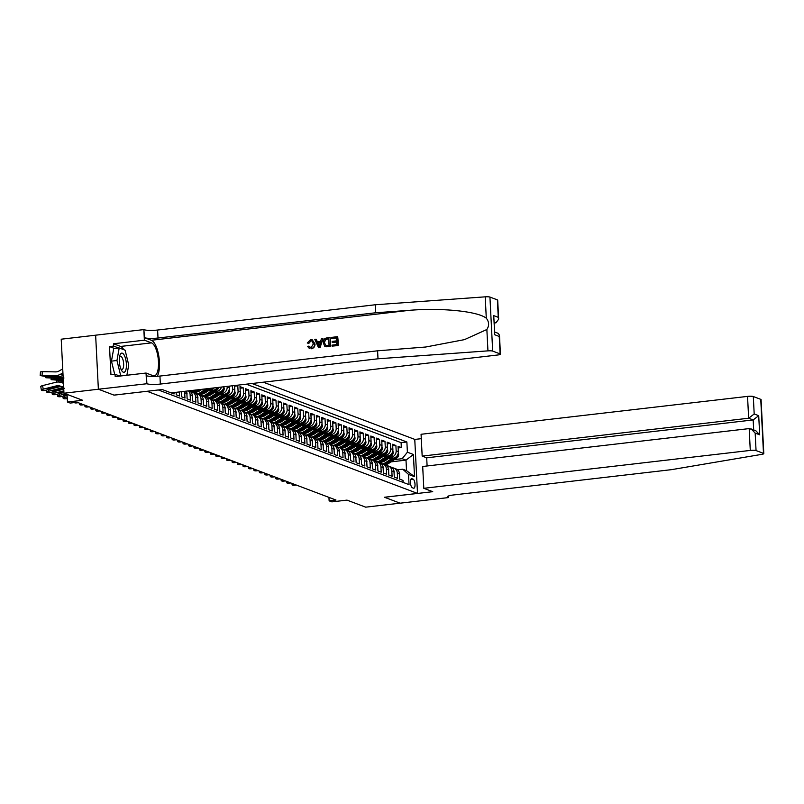 <?xml version="1.0" encoding="UTF-8"?>
<svg xmlns="http://www.w3.org/2000/svg" width="804" height="804" viewBox="0 0 804 804"><rect width="100%" height="100%" fill="white"/><g stroke="black" fill="none" stroke-linecap="round" stroke-linejoin="round"><path stroke-width="1.21" d="M95.636 335.198L61.215 339.198L63.958 393.226L98.4 389.226L114.067 395.146L147.122 391.267M147.132 391.307L417.507 493.415L414.763 439.386L263.33 382.201M417.507 493.415L384.443 497.254L400.111 503.173L365.679 507.163L347.006 500.118L331.851 501.877L329.127 500.842L336.012 500.048L77.084 402.261L70.199 403.065L67.476 402.03L82.631 400.271L63.958 393.226M171.232 392.885L174.056 393.95L173.986 392.563M176.116 392.322L176.237 394.774L179.513 396.01L179.302 391.95M181.433 391.699L181.694 396.834L184.96 398.07L184.689 392.734L186.87 393.558A5.929 5.457 -69.3 0 0 186.226 391.146M186.87 393.558L187.141 398.895L190.407 400.131L190.146 394.794L192.327 395.618A5.929 5.457 -69.3 0 0 189.151 390.804M192.327 395.618L192.588 400.955L195.864 402.181L195.593 396.854L197.774 397.678A5.929 5.457 -69.3 0 0 194.357 392.764L192.176 391.94A5.929 5.457 110.7 0 1 195.593 396.854M197.774 397.678L198.045 403.005L201.312 404.241L201.04 398.915L203.221 399.739A5.929 5.457 -69.3 0 0 199.814 394.824L197.633 394A5.929 5.457 110.7 0 1 201.04 398.915M203.221 399.739L203.492 405.065L206.769 406.301L206.497 400.975L208.678 401.799A5.929 5.457 -69.3 0 0 205.261 396.885L203.08 396.06A5.929 5.457 110.7 0 1 206.497 400.975M208.678 401.799L208.95 407.125L212.216 408.362L211.944 403.035L214.125 403.859A5.929 5.457 -69.3 0 0 210.708 398.945L208.527 398.121A5.929 5.457 110.7 0 1 211.944 403.035M214.125 403.859L214.397 409.186L217.663 410.422L217.402 405.085L219.582 405.909A5.929 5.457 -69.3 0 0 216.165 401.005L213.985 400.181A5.929 5.457 110.7 0 1 217.402 405.085M219.582 405.909L219.844 411.246L223.12 412.482L222.849 407.146L225.03 407.97A5.929 5.457 -69.3 0 0 221.613 403.055L219.432 402.241A5.929 5.457 110.7 0 1 222.849 407.146M225.03 407.97L225.301 413.306L228.567 414.532L228.296 409.206L230.477 410.03A5.929 5.457 -69.3 0 0 227.07 405.115L224.889 404.291A5.929 5.457 110.7 0 1 228.296 409.206M230.477 410.03L230.748 415.356L234.024 416.593L233.753 411.266L235.934 412.09A5.929 5.457 -69.3 0 0 232.517 407.176L230.336 406.352A5.929 5.457 110.7 0 1 233.753 411.266M235.934 412.09L236.205 417.417L239.471 418.653L239.2 413.326L241.381 414.15A5.929 5.457 -69.3 0 0 237.964 409.236L235.783 408.412A5.929 5.457 110.7 0 1 239.2 413.326M241.381 414.15L241.652 419.477L244.918 420.713L244.657 415.387L246.838 416.201A5.929 5.457 -69.3 0 0 243.421 411.296L241.24 410.472A5.929 5.457 110.7 0 1 244.657 415.387M246.838 416.201L247.099 421.537L250.376 422.773L250.104 417.437L252.285 418.261A5.929 5.457 -69.3 0 0 248.868 413.356L246.687 412.532A5.929 5.457 110.7 0 1 250.104 417.437M252.285 418.261L252.556 423.597L255.823 424.834L255.551 419.497L257.732 420.321A5.929 5.457 -69.3 0 0 254.325 415.407L252.144 414.593A5.929 5.457 110.7 0 1 255.551 419.497M257.732 420.321L258.004 425.658L261.28 426.884L261.009 421.557L263.189 422.381A5.929 5.457 -69.3 0 0 259.772 417.467L257.592 416.643A5.929 5.457 110.7 0 1 261.009 421.557M263.189 422.381L263.461 427.708L266.727 428.944L266.456 423.618L268.636 424.442A5.929 5.457 -69.3 0 0 265.219 419.527L263.039 418.703A5.929 5.457 110.7 0 1 266.456 423.618M268.636 424.442L268.908 429.768L272.174 431.004L271.913 425.678L274.084 426.502A5.929 5.457 -69.3 0 0 270.677 421.587L268.496 420.763A5.929 5.457 110.7 0 1 271.913 425.678M274.084 426.502L274.355 431.828L277.631 433.065L277.36 427.738L279.541 428.552A5.929 5.457 -69.3 0 0 276.124 423.648L273.943 422.824A5.929 5.457 110.7 0 1 277.36 427.738M279.541 428.552L279.812 433.889L283.078 435.125L282.807 429.788L284.988 430.612A5.929 5.457 -69.3 0 0 281.581 425.708L279.4 424.884A5.929 5.457 110.7 0 1 282.807 429.788M284.988 430.612L285.259 435.949L288.536 437.185L288.264 431.848L290.445 432.673A5.929 5.457 -69.3 0 0 287.028 427.758L284.847 426.944A5.929 5.457 110.7 0 1 288.264 431.848M290.445 432.673L290.716 437.999L293.983 439.235L293.711 433.909L295.892 434.733A5.929 5.457 -69.3 0 0 292.475 429.818L290.294 428.994A5.929 5.457 110.7 0 1 293.711 433.909M295.892 434.733L296.163 440.059L299.43 441.296L299.168 435.969L301.339 436.793A5.929 5.457 -69.3 0 0 297.932 431.879L295.751 431.055A5.929 5.457 110.7 0 1 299.168 435.969M301.339 436.793L301.611 442.12L304.887 443.356L304.615 438.029L306.796 438.853A5.929 5.457 -69.3 0 0 303.379 433.939L301.198 433.115A5.929 5.457 110.7 0 1 304.615 438.029M306.796 438.853L307.068 444.18L310.334 445.416L310.063 440.089L312.243 440.904A5.929 5.457 -69.3 0 0 308.837 435.999L306.656 435.175A5.929 5.457 110.7 0 1 310.063 440.089M312.243 440.904L312.515 446.24L315.791 447.476L315.52 442.14L317.701 442.964A5.929 5.457 -69.3 0 0 314.284 438.059L312.103 437.235A5.929 5.457 110.7 0 1 315.52 442.14M317.701 442.964L317.972 448.3L321.238 449.536L320.967 444.2L323.148 445.024A5.929 5.457 -69.3 0 0 319.731 440.11L317.55 439.296A5.929 5.457 110.7 0 1 320.967 444.2M323.148 445.024L323.419 450.351L326.685 451.587L326.424 446.26L328.595 447.084A5.929 5.457 -69.3 0 0 325.188 442.17L323.007 441.346A5.929 5.457 110.7 0 1 326.424 446.26M328.595 447.084L328.866 452.411L332.142 453.647L331.871 448.32L334.052 449.145A5.929 5.457 -69.3 0 0 330.635 444.23L328.454 443.406A5.929 5.457 110.7 0 1 331.871 448.32M334.052 449.145L334.323 454.471L337.59 455.707L337.318 450.381L339.499 451.205A5.929 5.457 -69.3 0 0 336.092 446.29L333.911 445.466A5.929 5.457 110.7 0 1 337.318 450.381M339.499 451.205L339.77 456.531L343.047 457.767L342.775 452.441L344.956 453.255A5.929 5.457 -69.3 0 0 341.539 448.351L339.358 447.526A5.929 5.457 110.7 0 1 342.775 452.441M344.956 453.255L345.228 458.592L348.494 459.828L348.222 454.491L350.403 455.315A5.929 5.457 -69.3 0 0 346.986 450.411L344.805 449.587A5.929 5.457 110.7 0 1 348.222 454.491M350.403 455.315L350.675 460.652L353.941 461.888L353.67 456.551L355.85 457.375A5.929 5.457 -69.3 0 0 352.443 452.461L350.263 451.637A5.929 5.457 110.7 0 1 353.67 456.551M355.85 457.375L356.122 462.702L359.398 463.938L359.127 458.612L361.308 459.436A5.929 5.457 -69.3 0 0 357.891 454.521L355.71 453.697A5.929 5.457 110.7 0 1 359.127 458.612M361.308 459.436L361.579 464.762L364.845 465.998L364.574 460.672L366.755 461.496A5.929 5.457 -69.3 0 0 363.348 456.582L361.167 455.757A5.929 5.457 110.7 0 1 364.574 460.672M366.755 461.496L367.026 466.822L370.302 468.059L370.031 462.732L372.212 463.556A5.929 5.457 -69.3 0 0 368.795 458.642L366.614 457.818A5.929 5.457 110.7 0 1 370.031 462.732M372.212 463.556L372.483 468.883L375.749 470.119L375.478 464.782L377.659 465.606A5.929 5.457 -69.3 0 0 374.242 460.702L372.061 459.878A5.929 5.457 110.7 0 1 375.478 464.782M377.659 465.606L377.93 470.943L381.196 472.179L380.925 466.843L383.106 467.667A5.929 5.457 -69.3 0 0 379.699 462.762L377.518 461.938A5.929 5.457 110.7 0 1 380.925 466.843M383.106 467.667L383.377 473.003L386.654 474.229L386.382 468.903L388.563 469.727A5.929 5.457 -69.3 0 0 385.146 464.812L382.965 463.988A5.929 5.457 110.7 0 1 386.382 468.903M388.563 469.727L388.834 475.053L392.101 476.29L391.829 470.963L394.01 471.787A5.929 5.457 -69.3 0 0 390.603 466.873L388.422 466.049A5.929 5.457 110.7 0 1 391.829 470.963M394.01 471.787L394.282 477.114L397.558 478.35L397.287 473.023A5.929 5.457 -69.3 0 0 392.121 467.787M387.076 458.833L393.126 458.129A5.929 5.457 -69.3 0 0 398.342 451.647L398.07 446.32L401.337 447.557L398.151 447.928M389.025 457.526L390.945 457.305A5.929 5.457 -69.3 0 0 396.161 450.823L395.89 445.496L392.704 445.868M395.89 445.496L392.613 444.26L392.885 449.587A5.929 5.457 -69.3 0 1 387.679 456.069L381.619 456.772M376.171 454.712L382.222 454.009A5.929 5.457 -69.3 0 0 387.438 447.537L387.166 442.2L390.442 443.436L387.247 443.808M370.724 452.652L376.774 451.959A5.929 5.457 -69.3 0 0 381.99 445.476L381.719 440.14L384.985 441.376L381.799 441.748M365.267 450.602L371.317 449.898A5.929 5.457 -69.3 0 0 376.533 443.416L376.262 438.09L379.538 439.316L376.342 439.687M359.82 448.542L365.87 447.838A5.929 5.457 -69.3 0 0 371.086 441.356L370.815 436.029L374.081 437.265L370.895 437.627M354.363 446.481L360.423 445.778A5.929 5.457 -69.3 0 0 365.629 439.296L365.358 433.969L368.634 435.205L365.448 435.577M348.916 444.421L354.966 443.718A5.929 5.457 -69.3 0 0 360.182 437.235L359.911 431.909L363.187 433.145L359.991 433.517M343.469 442.361L349.519 441.657A5.929 5.457 -69.3 0 0 354.735 435.185L354.463 429.849L357.73 431.085L354.544 431.457M338.012 440.301L344.062 439.607A5.929 5.457 -69.3 0 0 349.278 433.125L349.006 427.788L352.283 429.024L349.087 429.396M332.565 438.25L338.615 437.547A5.929 5.457 -69.3 0 0 343.831 431.065L343.559 425.738L346.825 426.964L343.64 427.336M327.107 436.19L333.168 435.487A5.929 5.457 -69.3 0 0 338.373 429.004L338.112 423.678L341.378 424.914L338.193 425.276M321.66 434.13L327.71 433.426A5.929 5.457 -69.3 0 0 332.926 426.944L332.655 421.618L335.931 422.854L332.735 423.226M316.213 432.07L322.263 431.366A5.929 5.457 -69.3 0 0 327.479 424.884L327.208 419.557L330.474 420.793L327.288 421.165M310.756 430.009L316.806 429.306A5.929 5.457 -69.3 0 0 322.022 422.834L321.751 417.497L325.027 418.733L321.831 419.105M305.309 427.949L311.359 427.256A5.929 5.457 -69.3 0 0 316.575 420.773L316.304 415.437L319.57 416.673L316.384 417.045M299.852 425.899L305.912 425.195A5.929 5.457 -69.3 0 0 311.118 418.713L310.857 413.387L314.123 414.613L310.937 414.985M294.405 423.839L300.455 423.135A5.929 5.457 -69.3 0 0 305.671 416.653L305.399 411.326L308.676 412.563L305.48 412.924M288.958 421.778L295.008 421.075A5.929 5.457 -69.3 0 0 300.224 414.593L299.952 409.266L303.219 410.502L300.033 410.874M283.5 419.718L289.551 419.015A5.929 5.457 -69.3 0 0 294.767 412.532L294.495 407.206L297.771 408.442L294.576 408.814M278.053 417.658L284.103 416.954A5.929 5.457 -69.3 0 0 289.319 410.482L289.048 405.146L292.314 406.382L289.128 406.754M272.596 415.598L278.656 414.904A5.929 5.457 -69.3 0 0 283.862 408.422L283.601 403.085L286.867 404.322L283.681 404.693M267.149 413.547L273.199 412.844A5.929 5.457 -69.3 0 0 278.415 406.362L278.144 401.035L281.42 402.261L278.224 402.633M261.702 411.487L267.752 410.784A5.929 5.457 -69.3 0 0 272.968 404.301L272.697 398.975L275.963 400.211L272.777 400.573M256.245 409.427L262.295 408.723A5.929 5.457 -69.3 0 0 267.511 402.241L267.24 396.915L270.516 398.151L267.32 398.523M250.798 407.367L256.848 406.663A5.929 5.457 -69.3 0 0 262.064 400.181L261.792 394.854L265.059 396.091L261.873 396.462M245.341 405.306L251.401 404.603A5.929 5.457 -69.3 0 0 256.607 398.131L256.345 392.794L259.612 394.03L256.426 394.402M239.893 403.246L245.944 402.553A5.929 5.457 -69.3 0 0 251.16 396.07L250.888 390.734L254.164 391.97L250.969 392.342M234.446 401.196L240.496 400.492A5.929 5.457 -69.3 0 0 245.712 394.01L245.441 388.684L248.707 389.92L245.521 390.282M228.989 399.136L235.039 398.432A5.929 5.457 -69.3 0 0 240.255 391.95L239.984 386.623L243.26 387.86L240.064 388.231M236.517 385.307L237.803 385.799L234.617 386.171M413.095 479.144L411.889 478.692A4.603 1.628 83.4 0 0 411.588 478.651A4.603 1.628 83.4 0 0 410.462 482.993A4.603 1.628 83.4 0 0 412.351 487.747L413.547 488.199A4.603 1.628 83.4 0 0 413.849 488.239A4.603 1.628 83.4 0 0 414.985 483.897A4.603 1.628 83.4 0 0 413.095 479.144L410.824 479.405M158.358 389.97L409.035 484.631L408.522 474.41L402.714 469.204L397.538 469.807M391.056 461.868L406 460.129L402.181 458.692L407.397 452.21L406.874 441.989L252.014 383.508M407.397 452.21L413.397 454.481L414.512 476.671L408.522 474.41M207.191 390.905L213.241 390.201A5.929 5.457 -69.3 0 0 217.422 387.528M198.809 390.794L199.985 390.664M209.14 389.598L213.241 390.201M212.638 392.955L218.688 392.251A5.929 5.457 -69.3 0 0 223.874 386.774M204.256 392.854L205.442 392.714M214.598 391.659L218.688 392.251M218.085 395.015L224.145 394.312A5.929 5.457 -69.3 0 0 229.351 387.829L229.271 386.151M209.703 394.915L210.889 394.774M220.045 393.709L224.145 394.312M223.542 397.075L229.592 396.372A5.929 5.457 -69.3 0 0 234.808 389.89L234.587 385.528M215.16 396.975L216.336 396.834M225.492 395.769L229.592 396.372M220.608 399.035L221.793 398.895M230.949 397.829L235.039 398.432M226.065 401.085L227.241 400.955M236.396 399.889L240.496 400.492M231.512 403.146L232.698 403.015M241.853 401.95L245.944 402.553M236.959 405.206L238.145 405.065M247.3 404.01L251.401 404.603M242.416 407.266L243.592 407.125M252.747 406.06L256.848 406.663M247.863 409.326L249.049 409.186M258.205 408.12L262.295 408.723M253.32 411.377L254.496 411.246M263.652 410.181L267.752 410.784M258.767 413.437L259.953 413.306M269.109 412.241L273.199 412.844M264.214 415.497L265.4 415.366M274.556 414.301L278.656 414.904M269.672 417.557L270.847 417.417M280.003 416.361L281.923 416.13L284.103 416.954M275.119 419.618L276.305 419.477M285.46 418.412L289.551 419.015M280.576 421.678L281.752 421.537M290.907 420.472L295.008 421.075M286.023 423.728L287.199 423.597A9.417 8.663 110.7 0 1 284.013 424.954M296.354 422.532L300.455 423.135M291.47 425.788L292.656 425.658M301.812 424.592L305.912 425.195M296.927 427.849L298.103 427.708A9.417 8.663 110.7 0 1 294.917 429.065M307.259 426.653L311.359 427.256M302.374 429.909L303.56 429.768M312.716 428.713L314.625 428.482L316.806 429.306M307.832 431.969L309.007 431.828A9.417 8.663 110.7 0 1 305.811 433.185M318.163 430.763L322.263 431.366M313.279 434.029L314.454 433.889M323.61 432.823L327.71 433.426M318.726 436.08L319.912 435.949A9.417 8.663 110.7 0 1 316.716 437.306M329.067 434.884L333.168 435.487M324.183 438.14L325.359 438.009M334.514 436.944L338.615 437.547M329.63 440.2L330.816 440.059M339.971 439.004L344.062 439.607M335.087 442.26L336.263 442.12M345.418 441.064L347.338 440.833L349.519 441.657M340.534 444.321L341.71 444.18M350.866 443.115L354.966 443.718M345.981 446.381L347.167 446.24M356.323 445.175L360.423 445.778M351.438 448.431L352.614 448.3M361.77 447.235L365.87 447.838M356.886 450.491L358.071 450.361M367.227 449.295L371.317 449.898M362.343 452.551L363.519 452.411M372.674 451.356L376.774 451.959M367.79 454.612L368.966 454.471M378.121 453.416L380.041 453.185L382.222 454.009M373.237 456.672L374.423 456.531M383.578 455.466L387.679 456.069M378.694 458.732L379.87 458.592M401.337 447.557L401.095 442.662L246.235 384.181M227.14 386.392L227.17 387.015A5.929 5.457 110.7 0 1 221.964 393.488M232.456 385.779L232.627 389.066A5.929 5.457 110.7 0 1 227.411 395.548M237.803 385.799L238.074 391.126A5.929 5.457 110.7 0 1 232.858 397.608M243.26 387.86L243.532 393.186A5.929 5.457 110.7 0 1 238.316 399.668M248.707 389.92L248.979 395.246A5.929 5.457 110.7 0 1 243.763 401.729M254.164 391.97L254.426 397.307A5.929 5.457 110.7 0 1 249.22 403.789M259.612 394.03L259.883 399.367A5.929 5.457 110.7 0 1 254.667 405.839M265.059 396.091L265.33 401.417A5.929 5.457 110.7 0 1 260.114 407.899M270.516 398.151L270.787 403.477A5.929 5.457 110.7 0 1 265.571 409.96M275.963 400.211L276.234 405.538A5.929 5.457 110.7 0 1 271.018 412.02M281.42 402.261L281.681 407.598A5.929 5.457 110.7 0 1 276.476 414.08M286.867 404.322L287.139 409.658A5.929 5.457 110.7 0 1 281.923 416.13M292.314 406.382L292.586 411.708A5.929 5.457 110.7 0 1 287.37 418.191M297.771 408.442L298.043 413.769A5.929 5.457 110.7 0 1 292.827 420.251M303.219 410.502L303.49 415.829A5.929 5.457 110.7 0 1 298.274 422.311M308.676 412.563L308.937 417.889A5.929 5.457 110.7 0 1 303.731 424.371M314.123 414.613L314.394 419.949A5.929 5.457 110.7 0 1 309.178 426.432M319.57 416.673L319.841 422.01A5.929 5.457 110.7 0 1 314.625 428.482M325.027 418.733L325.298 424.06A5.929 5.457 110.7 0 1 320.082 430.542M330.474 420.793L330.745 426.12A5.929 5.457 110.7 0 1 325.53 432.602M335.931 422.854L336.193 428.18A5.929 5.457 110.7 0 1 330.987 434.662M341.378 424.914L341.65 430.24A5.929 5.457 110.7 0 1 336.434 436.723M346.825 426.964L347.097 432.301A5.929 5.457 110.7 0 1 341.881 438.783M352.283 429.024L352.554 434.361A5.929 5.457 110.7 0 1 347.338 440.833M357.73 431.085L358.001 436.411A5.929 5.457 110.7 0 1 352.785 442.893M363.187 433.145L363.448 438.471A5.929 5.457 110.7 0 1 358.242 444.954M368.634 435.205L368.905 440.532A5.929 5.457 110.7 0 1 363.689 447.014M374.081 437.265L374.352 442.592A5.929 5.457 110.7 0 1 369.136 449.074M379.538 439.316L379.81 444.652A5.929 5.457 110.7 0 1 374.594 451.134M384.985 441.376L385.257 446.712A5.929 5.457 110.7 0 1 380.041 453.185M390.442 443.436L390.704 448.763A5.929 5.457 110.7 0 1 385.498 455.245M403.106 482.39L403.005 480.41L399.729 479.174L399.467 473.847A5.929 5.457 -69.3 0 0 396.05 468.933L393.87 468.109M402.714 469.204L406.533 470.652L406 460.129L413.397 454.481M384.141 460.782L385.327 460.652M394.483 459.586L402.181 458.692M67.084 394.402L67.476 402.03M328.947 497.374L329.127 500.842M401.095 442.662L406.874 441.989M386.674 465.727A5.929 5.457 110.7 0 1 388.422 466.049M381.217 463.667A5.929 5.457 110.7 0 1 382.965 463.988M375.769 461.607A5.929 5.457 110.7 0 1 377.518 461.938M370.322 459.546A5.929 5.457 110.7 0 1 372.061 459.878M364.865 457.496A5.929 5.457 110.7 0 1 366.614 457.818M359.418 455.436A5.929 5.457 110.7 0 1 361.167 455.757M353.961 453.376A5.929 5.457 110.7 0 1 355.71 453.697M348.514 451.315A5.929 5.457 110.7 0 1 350.263 451.637M343.067 449.255A5.929 5.457 110.7 0 1 344.805 449.587M337.61 447.195A5.929 5.457 110.7 0 1 339.358 447.526M332.163 445.145A5.929 5.457 110.7 0 1 333.911 445.466M326.705 443.084A5.929 5.457 110.7 0 1 328.454 443.406M321.258 441.024A5.929 5.457 110.7 0 1 323.007 441.346M315.811 438.964A5.929 5.457 110.7 0 1 317.55 439.296M310.354 436.904A5.929 5.457 110.7 0 1 312.103 437.235M304.907 434.853A5.929 5.457 110.7 0 1 306.656 435.175M299.45 432.793A5.929 5.457 110.7 0 1 301.198 433.115M294.003 430.733A5.929 5.457 110.7 0 1 295.751 431.055M288.556 428.673A5.929 5.457 110.7 0 1 290.294 428.994M283.098 426.612A5.929 5.457 110.7 0 1 284.847 426.944M277.651 424.552A5.929 5.457 110.7 0 1 279.4 424.884M272.204 422.502A5.929 5.457 110.7 0 1 273.943 422.824M266.747 420.442A5.929 5.457 110.7 0 1 268.496 420.763M261.3 418.381A5.929 5.457 110.7 0 1 263.039 418.703M255.843 416.321A5.929 5.457 110.7 0 1 257.592 416.643M250.396 414.261A5.929 5.457 110.7 0 1 252.144 414.593M244.949 412.201A5.929 5.457 110.7 0 1 246.687 412.532M239.491 410.151A5.929 5.457 110.7 0 1 241.24 410.472M234.044 408.09A5.929 5.457 110.7 0 1 235.783 408.412M228.587 406.03A5.929 5.457 110.7 0 1 230.336 406.352M223.14 403.97A5.929 5.457 110.7 0 1 224.889 404.291M221.472 387.056A5.929 5.457 110.7 0 1 216.507 391.437M217.693 401.91A5.929 5.457 110.7 0 1 219.432 402.241M214.226 387.9A5.929 5.457 110.7 0 1 211.06 389.377M212.236 399.849A5.929 5.457 110.7 0 1 213.985 400.181M206.789 397.799A5.929 5.457 110.7 0 1 208.527 398.121M201.332 395.739A5.929 5.457 110.7 0 1 203.08 396.06M195.885 393.679A5.929 5.457 110.7 0 1 197.633 394M190.437 391.618A5.929 5.457 110.7 0 1 192.176 391.94M188.367 390.895A5.929 5.457 110.7 0 1 190.146 394.794M184.458 391.347A5.929 5.457 110.7 0 1 184.689 392.734M406.533 470.652L414.512 476.671M399.518 474.842L399.638 473.978A3.93 3.618 -69.3 0 0 399.246 472.511M293.51 483.998A2.965 0.623 170.2 0 0 292.123 484.792A2.965 0.623 170.2 0 0 292.334 484.973L292.877 485.174A2.965 0.623 170.2 0 0 296.204 485.013M388.252 458.692L385.277 460.682A9.417 8.663 110.7 0 1 382.131 462.009M392.241 458.23L386.171 462.28A11.346 10.432 110.7 0 1 382.523 463.848M398.292 452.803L398.643 454.411A3.93 3.618 110.7 0 1 396.814 458.029L388.895 463.305A11.346 10.432 110.7 0 1 385.277 464.873M394.603 457.737L387.206 462.672A11.346 10.432 110.7 0 1 383.598 464.23M384.252 464.481A11.346 10.432 -69.3 0 0 387.86 462.923L395.769 457.647A3.93 3.618 -69.3 0 0 397.498 455.144M121.494 370.262A9.638 3.417 83.4 0 0 126.158 368.624A9.638 3.417 83.4 0 0 124.208 355.167A9.638 3.417 83.4 0 0 119.776 355.76A9.638 3.417 83.4 0 0 121.454 370.192A9.638 3.417 83.4 0 0 121.494 370.262M120.831 368.855A6.603 2.342 83.4 0 0 121.977 369.458A6.603 2.342 83.4 0 0 123.665 364.916A6.603 2.342 83.4 0 0 122.148 357.73A6.603 2.342 83.4 0 0 120.459 356.343A6.603 2.342 83.4 0 0 119.474 357.197M114.701 374.322L111.454 361.137L113.706 348.594L119.213 347.951L125.102 350.172L128.73 364.936L126.881 375.257M122.077 375.82L120.6 375.257L116.962 360.493L119.213 347.951M118.349 375.518L120.6 375.257M111.454 361.137L116.962 360.493M423.798 488.309L750.283 450.421L749.177 428.592L422.693 466.481L423.798 488.309L432.733 491.686L384.523 497.284L400.141 503.183L448.351 497.586L448.28 496.078M427.105 465.968L426.693 457.818L422.17 456.109L421.065 434.281L747.539 396.392A4.452 0.754 -2.9 0 1 753.308 396.533L760.755 399.337A4.452 0.754 -2.9 0 1 761.066 399.588L763.8 453.627A4.452 0.754 177.1 0 1 761.931 454.33L671.541 469.647L453.878 494.912A10.382 1.749 177.1 0 0 447.325 496.872A10.382 1.749 177.1 0 0 448.059 497.475L448.351 497.586M753.308 396.533L754.192 413.98L758.715 415.688L759.69 434.813L755.167 433.105L756.051 450.562L763.488 453.366L760.755 399.337M414.763 439.426L421.286 438.672M422.17 456.109L748.645 418.221L747.539 396.392M756.051 450.562A4.452 0.754 177.1 0 0 750.283 450.421M426.693 457.818L753.177 419.929L748.645 418.221L754.192 413.98M758.715 415.688L753.177 419.929L753.67 429.828M759.69 434.813L755.649 430.572L749.177 428.592M755.167 433.105L751.127 428.864M331.459 338.414L331.409 337.399L337.449 336.695L337.891 345.459L332.062 346.132L332.012 345.127L336.675 344.584L336.534 341.891L332.193 342.393L332.142 341.378L336.484 340.876L336.333 337.841L331.459 338.414L336.343 338.002M332.193 342.393L336.544 342.102M332.062 346.132L338.132 345.549A19.316 6.854 83.4 0 0 337.69 336.786L337.449 336.695M324.736 346.233L326.223 346.815L325.037 346.343L330.504 346.434A19.316 6.854 83.4 0 0 330.062 337.68L330.263 346.343L324.736 346.233L323.258 342.795C323.107 340.002 324.303 338.373 326.856 337.921L329.821 337.579M308.465 343.167L307.279 343.017L308.887 343.328L310.987 340.826L308.887 343.328M314.575 343.821C314.655 346.524 313.459 348.142 310.987 348.695L311.218 348.785C313.761 348.263 315.017 346.665 315.007 343.991L312.324 339.871L315.007 343.991M157.252 376.302A19.316 6.854 83.4 0 0 158.79 356.021A19.316 6.854 83.4 0 0 151.363 340.273L144.549 337.7L143.846 329.59L95.636 335.188L98.369 389.216L113.987 395.116L162.197 389.518L171.141 392.895L497.626 355.006A4.452 0.754 177.1 0 0 500.43 354.162A4.452 0.754 177.1 0 0 500.118 353.911L492.681 351.097A4.452 0.754 177.1 0 0 487.948 350.866L378.001 358.795L160.338 384.061A10.382 1.749 -2.9 0 1 146.881 383.739L98.369 389.216M378.001 358.795L377.589 350.805L425.678 347.016L464.441 339.64L486.862 329.499C489.355 325.63 489.164 321.861 486.289 318.203C477.898 311.329 441.587 307.62 409.377 310.334L375.659 312.766L158.006 338.022A10.382 1.749 -2.9 0 1 144.549 337.7M318.535 347.71L320.092 347.65L322.927 338.504L319.841 347.549L318.535 347.71L314.806 339.328L316.042 339.177L317.118 341.77L320.645 341.358L321.449 338.554L322.685 338.414M317.53 341.921L316.042 339.177M494.41 322.987L495.988 322.806L494.37 322.193M375.659 312.766L375.257 304.766L157.604 330.032A10.382 1.749 -2.9 0 1 144.147 329.71M146.881 383.739L146.479 375.739A10.382 1.749 -2.9 0 0 159.936 376.061L377.589 350.805M500.118 353.911L499.234 336.454L494.711 334.745L493.746 315.62L498.269 317.329L497.385 299.882L489.937 297.068L492.681 351.097M486.289 318.203L485.214 296.837L375.257 304.766M146.579 383.619L146.047 373.036L115.193 376.614L115.072 374.282L119.836 376.081M114.57 348.494L109.515 346.574L110.942 374.764L115.072 374.282M109.515 346.574L113.645 346.102L113.525 343.76L144.378 340.182L143.846 329.59M146.047 373.036L153.162 375.719A16.683 5.919 83.4 0 0 154.247 375.87A16.683 5.919 83.4 0 0 158.358 360.112A16.683 5.919 83.4 0 0 151.494 342.866L144.378 340.182M485.214 296.837A4.452 0.754 -2.9 0 1 489.937 297.068M497.385 299.882A4.452 0.754 -2.9 0 1 497.696 300.133L498.661 319.158L495.988 322.806M113.525 343.76L120.64 346.444A16.683 5.919 -96.6 0 1 123.736 349.66M118.711 348.011L113.645 346.102M499.234 336.454L499.465 335.137L498.148 333.328L494.872 332.092M494.711 334.745L493.746 315.62M498.269 317.329L498.661 319.158M309.439 348.534L307.671 346.514L308.826 346.112L310.997 347.68L313.409 343.961L311.761 340.836L310.666 340.705M310.012 347.579L310.997 347.68M307.279 343.017L310.505 339.71L312.324 339.871M319.62 344.936L320.344 342.414L317.52 342.735L319.138 346.614L319.62 344.936M317.52 342.735L320.283 342.635M318.444 344.946L317.952 342.906M328.705 338.725L325.077 339.77L324.424 342.685L325.992 345.64L329.047 345.469L328.705 338.725M326.997 338.926L328.715 338.886M325.077 339.77L327.318 339.047M324.424 342.685L325.439 339.911M394.06 472.782L394.191 471.928A3.93 3.618 -69.3 0 0 393.799 470.461M288.063 481.938A2.965 0.623 170.2 0 0 286.666 482.732A2.965 0.623 170.2 0 0 286.877 482.913L287.43 483.114A2.965 0.623 170.2 0 0 290.757 482.953M388.613 470.722L388.734 469.868A3.93 3.618 -69.3 0 0 388.342 468.4M282.606 479.877A2.965 0.623 170.2 0 0 281.219 480.671A2.965 0.623 170.2 0 0 281.43 480.852L281.973 481.053A2.965 0.623 170.2 0 0 285.299 480.892M383.156 468.672L383.287 467.807A3.93 3.618 -69.3 0 0 382.895 466.34M277.159 477.817A2.965 0.623 170.2 0 0 275.772 478.611A2.965 0.623 170.2 0 0 275.973 478.792L276.526 479.003A2.965 0.623 170.2 0 0 279.852 478.832M377.709 466.611L377.84 465.747A3.93 3.618 -69.3 0 0 377.438 464.28M271.712 475.757A2.965 0.623 170.2 0 0 270.315 476.551A2.965 0.623 170.2 0 0 270.526 476.732L271.069 476.943A2.965 0.623 170.2 0 0 274.405 476.782M382.804 456.632L379.83 458.622A9.417 8.663 110.7 0 1 376.684 459.948M386.794 456.169L380.724 460.22A11.346 10.432 110.7 0 1 377.066 461.787M392.844 450.742L393.196 452.361A3.93 3.618 110.7 0 1 391.357 455.979L383.448 461.255A11.346 10.432 110.7 0 1 379.83 462.813M389.156 455.677L381.759 460.612A11.346 10.432 110.7 0 1 378.141 462.169M378.795 462.421A11.346 10.432 -69.3 0 0 382.413 460.863L390.322 455.587A3.93 3.618 -69.3 0 0 392.05 453.084M377.357 454.582L374.383 456.561A9.417 8.663 110.7 0 1 371.227 457.888M381.337 454.119L375.267 458.159A11.346 10.432 110.7 0 1 371.619 459.727M387.387 448.682L387.749 450.3A3.93 3.618 110.7 0 1 385.91 453.918L377.991 459.195A11.346 10.432 110.7 0 1 374.383 460.752M383.699 453.627L376.302 458.551A11.346 10.432 110.7 0 1 372.694 460.109M373.347 460.36A11.346 10.432 -69.3 0 0 376.955 458.803L384.875 453.526A3.93 3.618 -69.3 0 0 386.593 451.024M371.9 452.521L368.925 454.501A9.417 8.663 110.7 0 1 365.78 455.828M375.89 452.059L369.82 456.109A11.346 10.432 110.7 0 1 366.172 457.677M381.94 446.622L382.292 448.24A3.93 3.618 110.7 0 1 380.453 451.858L372.543 457.134A11.346 10.432 110.7 0 1 368.925 458.692M378.252 451.567L370.855 456.491A11.346 10.432 110.7 0 1 367.237 458.059M367.9 458.3A11.346 10.432 -69.3 0 0 371.508 456.742L379.418 451.466A3.93 3.618 -69.3 0 0 381.146 448.964M366.453 450.461L363.478 452.441A9.417 8.663 110.7 0 1 360.323 453.768M370.433 449.999L364.363 454.049A11.346 10.432 110.7 0 1 360.715 455.617M376.483 444.572L376.845 446.18A3.93 3.618 110.7 0 1 375.006 449.798L367.096 455.074A11.346 10.432 110.7 0 1 363.478 456.632M372.795 449.506L365.398 454.441A11.346 10.432 110.7 0 1 361.79 455.999M362.443 456.24A11.346 10.432 -69.3 0 0 366.061 454.682L373.971 449.406A3.93 3.618 -69.3 0 0 375.689 446.903M372.262 464.551L372.383 463.687A3.93 3.618 -69.3 0 0 371.991 462.22M266.255 473.707A2.965 0.623 170.2 0 0 264.868 474.491A2.965 0.623 170.2 0 0 265.079 474.672L265.621 474.883A2.965 0.623 170.2 0 0 268.948 474.722M360.996 448.401L358.021 450.381A9.417 8.663 110.7 0 1 354.876 451.707M364.986 447.939L358.916 451.989A11.346 10.432 110.7 0 1 355.267 453.556M371.036 442.512L371.388 444.12A3.93 3.618 110.7 0 1 369.559 447.738L361.639 453.014A11.346 10.432 110.7 0 1 358.021 454.582M367.348 447.446L359.951 452.381A11.346 10.432 110.7 0 1 356.343 453.938M356.996 454.19A11.346 10.432 -69.3 0 0 360.604 452.622L368.513 447.346A3.93 3.618 -69.3 0 0 370.242 444.843M366.805 462.491L366.936 461.627A3.93 3.618 -69.3 0 0 366.544 460.159M260.808 471.646A2.965 0.623 170.2 0 0 259.421 472.44A2.965 0.623 170.2 0 0 259.622 472.621L260.174 472.822A2.965 0.623 170.2 0 0 263.501 472.662M355.549 446.341L352.574 448.33A9.417 8.663 110.7 0 1 349.428 449.657M359.539 445.878L353.469 449.928A11.346 10.432 110.7 0 1 349.81 451.496M365.589 440.451L365.941 442.059A3.93 3.618 110.7 0 1 364.101 445.677L356.192 450.954A11.346 10.432 110.7 0 1 352.574 452.521M361.9 445.386L354.504 450.32A11.346 10.432 110.7 0 1 350.886 451.878M351.539 452.129A11.346 10.432 -69.3 0 0 355.157 450.572L363.066 445.295A3.93 3.618 -69.3 0 0 364.795 442.793M361.358 460.431L361.478 459.576A3.93 3.618 -69.3 0 0 361.086 458.109M255.35 469.586A2.965 0.623 170.2 0 0 253.963 470.38A2.965 0.623 170.2 0 0 254.175 470.561L254.717 470.762A2.965 0.623 170.2 0 0 258.044 470.601M350.102 444.28L347.127 446.27A9.417 8.663 110.7 0 1 343.971 447.597M354.082 443.818L348.011 447.868A11.346 10.432 110.7 0 1 344.363 449.436M360.132 438.391L360.493 440.009A3.93 3.618 110.7 0 1 358.654 443.627L350.735 448.903A11.346 10.432 110.7 0 1 347.127 450.461M356.443 443.326L349.047 448.26A11.346 10.432 110.7 0 1 345.439 449.818M346.092 450.069A11.346 10.432 -69.3 0 0 349.7 448.511L357.619 443.235A3.93 3.618 -69.3 0 0 359.338 440.733M355.901 458.37L356.031 457.516A3.93 3.618 -69.3 0 0 355.639 456.049M249.903 467.526A2.965 0.623 170.2 0 0 248.516 468.32A2.965 0.623 170.2 0 0 248.717 468.501L249.27 468.702A2.965 0.623 170.2 0 0 252.597 468.541M344.645 442.23L341.67 444.21A9.417 8.663 110.7 0 1 338.524 445.537M348.634 441.768L342.564 445.808A11.346 10.432 110.7 0 1 338.916 447.376M354.685 436.331L355.036 437.949A3.93 3.618 110.7 0 1 353.197 441.567L345.288 446.843A11.346 10.432 110.7 0 1 341.67 448.401M350.996 441.275L343.599 446.2A11.346 10.432 110.7 0 1 339.991 447.758M340.645 448.009A11.346 10.432 -69.3 0 0 344.253 446.451L352.162 441.175A3.93 3.618 -69.3 0 0 353.891 438.672M350.454 456.32L350.584 455.456A3.93 3.618 -69.3 0 0 350.182 453.989M244.456 465.466A2.965 0.623 170.2 0 0 243.059 466.26A2.965 0.623 170.2 0 0 243.27 466.441L243.813 466.652A2.965 0.623 170.2 0 0 247.15 466.481M339.198 440.17L336.223 442.15A9.417 8.663 110.7 0 1 333.067 443.476M343.177 439.708L337.107 443.758A11.346 10.432 110.7 0 1 333.459 445.326M349.227 434.271L349.589 435.889A3.93 3.618 110.7 0 1 347.75 439.507L339.841 444.783A11.346 10.432 110.7 0 1 336.223 446.341M345.539 439.215L338.142 444.15A11.346 10.432 110.7 0 1 334.534 445.707M335.188 445.949A11.346 10.432 -69.3 0 0 338.806 444.391L346.715 439.115A3.93 3.618 -69.3 0 0 348.433 436.612M345.006 454.26L345.127 453.396A3.93 3.618 -69.3 0 0 344.735 451.928M238.999 463.405A2.965 0.623 170.2 0 0 237.612 464.199A2.965 0.623 170.2 0 0 237.823 464.38L238.366 464.591A2.965 0.623 170.2 0 0 241.692 464.431M333.74 438.11L330.766 440.089A9.417 8.663 110.7 0 1 327.62 441.416M337.73 437.647L331.66 441.697A11.346 10.432 110.7 0 1 328.012 443.265M343.78 432.22L344.142 433.828A3.93 3.618 110.7 0 1 342.303 437.446L334.384 442.723A11.346 10.432 110.7 0 1 330.766 444.28M340.092 437.155L332.695 442.089A11.346 10.432 110.7 0 1 329.087 443.647M329.74 443.888A11.346 10.432 -69.3 0 0 333.348 442.331L341.258 437.054A3.93 3.618 -69.3 0 0 342.986 434.552M339.549 452.2L339.68 451.335A3.93 3.618 -69.3 0 0 339.288 449.868M233.552 461.355A2.965 0.623 170.2 0 0 232.165 462.149A2.965 0.623 170.2 0 0 232.366 462.32L232.919 462.531A2.965 0.623 170.2 0 0 236.245 462.37M328.293 436.049L325.318 438.029A9.417 8.663 110.7 0 1 322.173 439.356M332.283 435.587L326.213 439.637A11.346 10.432 110.7 0 1 322.555 441.205M338.333 430.16L338.685 431.768A3.93 3.618 110.7 0 1 336.846 435.386L328.936 440.662A11.346 10.432 110.7 0 1 325.318 442.23M334.645 435.095L327.248 440.029A11.346 10.432 110.7 0 1 323.63 441.587M324.283 441.838A11.346 10.432 -69.3 0 0 327.901 440.27L335.811 434.994A3.93 3.618 -69.3 0 0 337.539 432.492M334.102 450.139L334.223 449.275A3.93 3.618 -69.3 0 0 333.831 447.808M228.095 459.295A2.965 0.623 170.2 0 0 226.708 460.089A2.965 0.623 170.2 0 0 226.919 460.27L227.462 460.471A2.965 0.623 170.2 0 0 230.788 460.31M322.846 433.989L319.871 435.979M326.826 433.527L320.756 437.577A11.346 10.432 110.7 0 1 317.108 439.145M332.876 428.1L333.238 429.708A3.93 3.618 110.7 0 1 331.399 433.326L323.479 438.612A11.346 10.432 110.7 0 1 319.871 440.17M329.188 433.034L321.791 437.969A11.346 10.432 110.7 0 1 318.183 439.527M318.836 439.778A11.346 10.432 -69.3 0 0 322.444 438.22L330.364 432.944A3.93 3.618 -69.3 0 0 332.082 430.441M328.645 448.079L328.776 447.225A3.93 3.618 -69.3 0 0 328.384 445.758M222.648 457.235A2.965 0.623 170.2 0 0 221.261 458.029A2.965 0.623 170.2 0 0 221.472 458.21L222.015 458.411A2.965 0.623 170.2 0 0 225.341 458.25M317.389 431.929L314.414 433.919A9.417 8.663 110.7 0 1 311.269 435.245M321.379 431.467L315.309 435.517A11.346 10.432 110.7 0 1 311.661 437.085M327.429 426.04L327.781 427.658A3.93 3.618 110.7 0 1 325.942 431.276L318.032 436.552A11.346 10.432 110.7 0 1 314.414 438.11M323.741 430.974L316.344 435.909A11.346 10.432 110.7 0 1 312.736 437.466M313.389 437.718A11.346 10.432 -69.3 0 0 316.997 436.16L324.906 430.884A3.93 3.618 -69.3 0 0 326.635 428.381M323.198 446.019L323.329 445.165A3.93 3.618 -69.3 0 0 322.937 443.697M217.201 455.175A2.965 0.623 170.2 0 0 215.804 455.968A2.965 0.623 170.2 0 0 216.015 456.149L216.557 456.35A2.965 0.623 170.2 0 0 219.894 456.19M311.942 429.879L308.967 431.859M315.922 429.416L309.852 433.456A11.346 10.432 110.7 0 1 306.203 435.024M321.972 423.979L322.334 425.597A3.93 3.618 110.7 0 1 320.494 429.215L312.585 434.492A11.346 10.432 110.7 0 1 308.967 436.049M318.283 428.924L310.897 433.848A11.346 10.432 110.7 0 1 307.279 435.406M307.932 435.657A11.346 10.432 -69.3 0 0 311.55 434.1L319.459 428.823A3.93 3.618 -69.3 0 0 321.178 426.321M317.751 443.969L317.871 443.104A3.93 3.618 -69.3 0 0 317.479 441.637M211.743 453.114A2.965 0.623 170.2 0 0 210.357 453.908A2.965 0.623 170.2 0 0 210.568 454.089L211.11 454.3A2.965 0.623 170.2 0 0 214.437 454.129M306.485 427.818L303.51 429.798A9.417 8.663 110.7 0 1 300.364 431.125M310.475 427.356L304.404 431.406A11.346 10.432 110.7 0 1 300.756 432.974M316.525 421.919L316.887 423.537A3.93 3.618 110.7 0 1 315.047 427.155L307.128 432.431A11.346 10.432 110.7 0 1 303.52 433.989M312.836 426.864L305.44 431.798A11.346 10.432 110.7 0 1 301.832 433.356M302.485 433.597A11.346 10.432 -69.3 0 0 306.093 432.039L314.002 426.763A3.93 3.618 -69.3 0 0 315.731 424.261M312.294 441.909L312.424 441.044A3.93 3.618 -69.3 0 0 312.032 439.577M206.296 451.054A2.965 0.623 170.2 0 0 204.909 451.848A2.965 0.623 170.2 0 0 205.11 452.029L205.663 452.24A2.965 0.623 170.2 0 0 208.99 452.079M301.038 425.758L298.063 427.738M305.028 425.296L298.957 429.346A11.346 10.432 110.7 0 1 295.299 430.914M311.078 419.869L311.429 421.477A3.93 3.618 110.7 0 1 309.59 425.095L301.681 430.371A11.346 10.432 110.7 0 1 298.063 431.929M307.389 424.803L299.992 429.738A11.346 10.432 110.7 0 1 296.374 431.296M297.028 431.537A11.346 10.432 -69.3 0 0 300.646 429.979L308.555 424.703A3.93 3.618 -69.3 0 0 310.284 422.2M306.847 439.848L306.967 438.984A3.93 3.618 -69.3 0 0 306.575 437.517M200.839 449.004A2.965 0.623 170.2 0 0 199.452 449.798A2.965 0.623 170.2 0 0 199.663 449.969L200.206 450.18A2.965 0.623 170.2 0 0 203.543 450.019M295.591 423.698L292.616 425.678A9.417 8.663 110.7 0 1 289.46 427.004M299.57 423.236L293.5 427.286A11.346 10.432 110.7 0 1 289.852 428.854M305.62 417.809L305.982 419.417A3.93 3.618 110.7 0 1 304.143 423.035L296.224 428.311A11.346 10.432 110.7 0 1 292.616 429.879M301.932 422.743L294.535 427.678A11.346 10.432 110.7 0 1 290.927 429.236M291.581 429.487A11.346 10.432 -69.3 0 0 295.189 427.919L303.108 422.643A3.93 3.618 -69.3 0 0 304.827 420.14M301.399 437.788L301.52 436.934A3.93 3.618 -69.3 0 0 301.128 435.466M195.392 446.944A2.965 0.623 170.2 0 0 194.005 447.738A2.965 0.623 170.2 0 0 194.216 447.918L194.759 448.119A2.965 0.623 170.2 0 0 198.085 447.959M290.133 421.638L287.159 423.628M294.123 421.175L288.053 425.226A11.346 10.432 110.7 0 1 284.405 426.793M300.173 415.748L300.525 417.366A3.93 3.618 110.7 0 1 298.686 420.974L290.777 426.261A11.346 10.432 110.7 0 1 287.159 427.818M296.485 420.683L289.088 425.617A11.346 10.432 110.7 0 1 285.48 427.175M286.134 427.426A11.346 10.432 -69.3 0 0 289.741 425.869L297.651 420.592A3.93 3.618 -69.3 0 0 299.379 418.09M295.942 435.728L296.073 434.874A3.93 3.618 -69.3 0 0 295.681 433.406M189.945 444.883A2.965 0.623 170.2 0 0 188.548 445.677A2.965 0.623 170.2 0 0 188.759 445.858L189.302 446.059A2.965 0.623 170.2 0 0 192.638 445.898M284.686 419.577L281.712 421.567A9.417 8.663 110.7 0 1 278.556 422.894M288.676 419.115L282.596 423.165A11.346 10.432 110.7 0 1 278.948 424.733M294.716 413.688L295.078 415.306A3.93 3.618 110.7 0 1 293.239 418.924L285.33 424.2A11.346 10.432 110.7 0 1 281.712 425.758M291.028 418.623L283.641 423.557A11.346 10.432 110.7 0 1 280.023 425.115M280.676 425.366A11.346 10.432 -69.3 0 0 284.294 423.808L292.204 418.532A3.93 3.618 -69.3 0 0 293.922 416.03M290.495 433.668L290.616 432.813A3.93 3.618 -69.3 0 0 290.224 431.346M184.488 442.823A2.965 0.623 170.2 0 0 183.101 443.617A2.965 0.623 170.2 0 0 183.312 443.798L183.855 443.999A2.965 0.623 170.2 0 0 187.181 443.838M279.229 417.527L276.254 419.507A9.417 8.663 110.7 0 1 273.109 420.834M283.219 417.065L277.149 421.105A11.346 10.432 110.7 0 1 273.501 422.673M289.269 411.628L289.631 413.246A3.93 3.618 110.7 0 1 287.792 416.864L279.872 422.14A11.346 10.432 110.7 0 1 276.264 423.698M285.581 416.572L278.184 421.497A11.346 10.432 110.7 0 1 274.576 423.055M275.229 423.306A11.346 10.432 -69.3 0 0 278.837 421.748L286.757 416.472A3.93 3.618 -69.3 0 0 288.475 413.97M285.038 431.617L285.169 430.753A3.93 3.618 -69.3 0 0 284.777 429.286M179.041 440.763A2.965 0.623 170.2 0 0 177.654 441.557A2.965 0.623 170.2 0 0 177.855 441.738L178.408 441.949A2.965 0.623 170.2 0 0 181.734 441.778M273.782 415.467L270.807 417.447A9.417 8.663 110.7 0 1 267.662 418.773M277.772 415.005L271.702 419.055A11.346 10.432 110.7 0 1 268.044 420.623M283.822 409.568L284.174 411.186A3.93 3.618 110.7 0 1 282.335 414.804L274.425 420.08A11.346 10.432 110.7 0 1 270.807 421.638M280.134 414.512L272.737 419.447A11.346 10.432 110.7 0 1 269.119 421.005M269.772 421.246A11.346 10.432 -69.3 0 0 273.39 419.688L281.299 414.412A3.93 3.618 -69.3 0 0 283.028 411.909M279.591 429.557L279.712 428.693A3.93 3.618 -69.3 0 0 279.32 427.225M173.584 438.703A2.965 0.623 170.2 0 0 172.197 439.497A2.965 0.623 170.2 0 0 172.408 439.677L172.95 439.888A2.965 0.623 170.2 0 0 176.287 439.728M268.335 413.407L265.36 415.387A9.417 8.663 110.7 0 1 262.204 416.713M272.315 412.944L266.245 416.995A11.346 10.432 110.7 0 1 262.596 418.562M278.365 407.517L278.727 409.125A3.93 3.618 110.7 0 1 276.888 412.743L268.968 418.02A11.346 10.432 110.7 0 1 265.36 419.577M274.677 412.452L267.28 417.387A11.346 10.432 110.7 0 1 263.672 418.944M264.325 419.185A11.346 10.432 -69.3 0 0 267.933 417.628L275.852 412.351A3.93 3.618 -69.3 0 0 277.571 409.849M274.144 427.497L274.264 426.633A3.93 3.618 -69.3 0 0 273.873 425.165M168.136 436.652A2.965 0.623 170.2 0 0 166.75 437.446A2.965 0.623 170.2 0 0 166.961 437.617L167.503 437.828A2.965 0.623 170.2 0 0 170.83 437.667M262.878 411.346L259.903 413.326A9.417 8.663 110.7 0 1 256.757 414.653M266.868 410.884L260.797 414.934A11.346 10.432 110.7 0 1 257.149 416.502M272.918 405.457L273.27 407.065A3.93 3.618 110.7 0 1 271.43 410.683L263.521 415.959A11.346 10.432 110.7 0 1 259.903 417.527M269.229 410.392L261.833 415.326A11.346 10.432 110.7 0 1 258.225 416.884M258.878 417.135A11.346 10.432 -69.3 0 0 262.486 415.567L270.395 410.291A3.93 3.618 -69.3 0 0 272.124 407.799M268.687 425.437L268.817 424.582A3.93 3.618 -69.3 0 0 268.425 423.115M162.689 434.592A2.965 0.623 170.2 0 0 161.292 435.386A2.965 0.623 170.2 0 0 161.503 435.567L162.046 435.768A2.965 0.623 170.2 0 0 165.383 435.607M257.431 409.286L254.456 411.276A9.417 8.663 110.7 0 1 251.3 412.603M261.421 408.824L255.34 412.874A11.346 10.432 110.7 0 1 251.692 414.442M267.461 403.397L267.822 405.015A3.93 3.618 110.7 0 1 265.983 408.623L258.074 413.909A11.346 10.432 110.7 0 1 254.456 415.467M263.772 408.331L256.386 413.266A11.346 10.432 110.7 0 1 252.768 414.824M253.421 415.075A11.346 10.432 -69.3 0 0 257.039 413.517L264.948 408.241A3.93 3.618 -69.3 0 0 266.667 405.739M263.24 423.376L263.36 422.522A3.93 3.618 -69.3 0 0 262.968 421.055M157.232 432.532A2.965 0.623 170.2 0 0 155.845 433.326A2.965 0.623 170.2 0 0 156.056 433.507L156.599 433.708A2.965 0.623 170.2 0 0 159.926 433.547M251.974 407.236L249.009 409.216A9.417 8.663 110.7 0 1 245.853 410.542M255.963 406.764L249.893 410.814A11.346 10.432 110.7 0 1 246.245 412.382M262.014 401.337L262.375 402.955A3.93 3.618 110.7 0 1 260.536 406.573L252.617 411.849A11.346 10.432 110.7 0 1 249.009 413.407M258.325 406.271L250.928 411.206A11.346 10.432 110.7 0 1 247.32 412.764M247.974 413.015A11.346 10.432 -69.3 0 0 251.582 411.457L259.501 406.181A3.93 3.618 -69.3 0 0 261.22 403.678M257.782 421.316L257.913 420.462A3.93 3.618 -69.3 0 0 257.521 418.995M151.785 430.472A2.965 0.623 170.2 0 0 150.398 431.266A2.965 0.623 170.2 0 0 150.599 431.446L151.152 431.647A2.965 0.623 170.2 0 0 154.479 431.487M246.526 405.176L243.552 407.156A9.417 8.663 110.7 0 1 240.406 408.482M250.516 404.713L244.446 408.754A11.346 10.432 110.7 0 1 240.788 410.321M256.566 399.276L256.918 400.894A3.93 3.618 110.7 0 1 255.079 404.512L247.17 409.789A11.346 10.432 110.7 0 1 243.552 411.346M252.878 404.221L245.481 409.146A11.346 10.432 110.7 0 1 241.863 410.703M242.517 410.955A11.346 10.432 -69.3 0 0 246.135 409.397L254.044 404.121A3.93 3.618 -69.3 0 0 255.772 401.618M252.335 419.266L252.456 418.402A3.93 3.618 -69.3 0 0 252.064 416.934M146.328 428.411A2.965 0.623 170.2 0 0 144.941 429.205A2.965 0.623 170.2 0 0 145.152 429.386L145.695 429.597A2.965 0.623 170.2 0 0 149.031 429.426M241.079 403.116L238.105 405.095A9.417 8.663 110.7 0 1 234.949 406.422M245.059 402.653L238.989 406.703A11.346 10.432 110.7 0 1 235.341 408.271M251.109 397.216L251.471 398.834A3.93 3.618 110.7 0 1 249.632 402.452L241.713 407.728A11.346 10.432 110.7 0 1 238.105 409.286M247.421 402.161L240.024 407.095A11.346 10.432 110.7 0 1 236.416 408.653M237.069 408.894A11.346 10.432 -69.3 0 0 240.677 407.337L248.597 402.06A3.93 3.618 -69.3 0 0 250.315 399.558M246.888 417.206L247.009 416.341A3.93 3.618 -69.3 0 0 246.617 414.874M140.881 426.351A2.965 0.623 170.2 0 0 139.494 427.145A2.965 0.623 170.2 0 0 139.705 427.326L140.248 427.537A2.965 0.623 170.2 0 0 143.574 427.376M235.622 401.055L232.647 403.035A9.417 8.663 110.7 0 1 229.502 404.362M239.612 400.593L233.542 404.643A11.346 10.432 110.7 0 1 229.894 406.211M245.662 395.166L246.014 396.774A3.93 3.618 110.7 0 1 244.175 400.392L236.265 405.668A11.346 10.432 110.7 0 1 232.647 407.226M241.974 400.101L234.577 405.035A11.346 10.432 110.7 0 1 230.969 406.593M231.622 406.834A11.346 10.432 -69.3 0 0 235.23 405.276L243.14 400A3.93 3.618 -69.3 0 0 244.868 397.498M241.431 415.145L241.562 414.281A3.93 3.618 -69.3 0 0 241.17 412.814M135.434 424.301A2.965 0.623 170.2 0 0 134.037 425.095A2.965 0.623 170.2 0 0 134.248 425.266L134.791 425.477A2.965 0.623 170.2 0 0 138.127 425.316M230.175 398.995L227.2 400.985A9.417 8.663 110.7 0 1 224.045 402.312M234.165 398.533L228.095 402.583A11.346 10.432 110.7 0 1 224.437 404.151M240.205 393.106L240.567 394.714A3.93 3.618 110.7 0 1 238.728 398.332L230.818 403.608A11.346 10.432 110.7 0 1 227.2 405.176M236.517 398.04L229.13 402.975A11.346 10.432 110.7 0 1 225.512 404.533M226.165 404.784A11.346 10.432 -69.3 0 0 229.783 403.216L237.693 397.94A3.93 3.618 -69.3 0 0 239.421 395.447M235.984 413.085L236.105 412.231A3.93 3.618 -69.3 0 0 235.713 410.764M129.977 422.241A2.965 0.623 170.2 0 0 128.59 423.035A2.965 0.623 170.2 0 0 128.801 423.216L129.343 423.417A2.965 0.623 170.2 0 0 132.67 423.256M224.718 396.935L221.753 398.925A9.417 8.663 110.7 0 1 218.598 400.251M228.708 396.472L222.638 400.523A11.346 10.432 110.7 0 1 218.989 402.09M234.758 391.046L235.12 392.664A3.93 3.618 110.7 0 1 233.281 396.282L225.361 401.558A11.346 10.432 110.7 0 1 221.753 403.116M231.07 395.98L223.673 400.915A11.346 10.432 110.7 0 1 220.065 402.472M220.718 402.724A11.346 10.432 -69.3 0 0 224.326 401.166L232.245 395.89A3.93 3.618 -69.3 0 0 233.964 393.387M230.527 411.025L230.658 410.171A3.93 3.618 -69.3 0 0 230.266 408.703M124.53 420.18A2.965 0.623 170.2 0 0 123.143 420.974A2.965 0.623 170.2 0 0 123.344 421.155L123.896 421.356A2.965 0.623 170.2 0 0 127.223 421.195M219.271 394.885L216.296 396.864A9.417 8.663 110.7 0 1 213.15 398.191M223.261 394.412L217.191 398.462A11.346 10.432 110.7 0 1 213.532 400.03M229.311 388.985L229.663 390.603A3.93 3.618 110.7 0 1 227.823 394.221L219.914 399.498A11.346 10.432 110.7 0 1 216.296 401.055M225.622 393.92L218.226 398.854A11.346 10.432 110.7 0 1 214.608 400.412M215.261 400.663A11.346 10.432 -69.3 0 0 218.879 399.106L226.788 393.829A3.93 3.618 -69.3 0 0 228.517 391.327M225.08 408.965L225.2 408.11A3.93 3.618 -69.3 0 0 224.808 406.643M119.072 418.12A2.965 0.623 170.2 0 0 117.685 418.914A2.965 0.623 170.2 0 0 117.897 419.095L118.439 419.296A2.965 0.623 170.2 0 0 121.776 419.135M213.824 392.824L210.849 394.804A9.417 8.663 110.7 0 1 207.693 396.131M217.804 392.362L211.733 396.402A11.346 10.432 110.7 0 1 208.085 397.97M223.854 386.925L224.215 388.543A3.93 3.618 110.7 0 1 222.376 392.161L214.467 397.437A11.346 10.432 110.7 0 1 210.849 398.995M220.165 391.87L212.769 396.794A11.346 10.432 110.7 0 1 209.161 398.362M209.814 398.603A11.346 10.432 -69.3 0 0 213.422 397.045L221.341 391.769A3.93 3.618 -69.3 0 0 223.06 389.267M219.633 406.914L219.753 406.05A3.93 3.618 -69.3 0 0 219.361 404.583M113.625 416.06A2.965 0.623 170.2 0 0 112.238 416.854A2.965 0.623 170.2 0 0 112.449 417.035L112.992 417.246A2.965 0.623 170.2 0 0 116.319 417.075M208.367 390.764L205.392 392.744A9.417 8.663 110.7 0 1 202.246 394.071M212.356 390.302L206.286 394.352A11.346 10.432 110.7 0 1 202.638 395.92M218.698 387.377A3.93 3.618 110.7 0 1 216.919 390.101L209.01 395.377A11.346 10.432 110.7 0 1 205.392 396.935M214.718 389.809L207.321 394.744A11.346 10.432 110.7 0 1 203.713 396.302M204.367 396.543A11.346 10.432 -69.3 0 0 207.975 394.985L215.884 389.709A3.93 3.618 -69.3 0 0 217.522 387.508M214.176 404.854L214.306 403.99A3.93 3.618 -69.3 0 0 213.914 402.523M108.178 414A2.965 0.623 170.2 0 0 106.781 414.794A2.965 0.623 170.2 0 0 106.992 414.975L107.535 415.186A2.965 0.623 170.2 0 0 110.872 415.025M202.005 389.317L199.945 390.684A9.417 8.663 110.7 0 1 196.789 392.01M205.995 388.855L200.839 392.292A11.346 10.432 110.7 0 1 197.181 393.859M211.161 388.252L203.563 393.317A11.346 10.432 110.7 0 1 199.945 394.875M207.955 388.623L201.874 392.684A11.346 10.432 110.7 0 1 198.256 394.241M198.91 394.483A11.346 10.432 -69.3 0 0 202.528 392.925L209.191 388.483M208.728 402.794L208.849 401.93A3.93 3.618 -69.3 0 0 208.457 400.462M102.721 411.949A2.965 0.623 170.2 0 0 101.334 412.743A2.965 0.623 170.2 0 0 101.545 412.914L102.088 413.125A2.965 0.623 170.2 0 0 105.414 412.965M195.653 390.051L195.382 390.231A11.346 10.432 110.7 0 1 191.734 391.799M200.819 389.448L198.106 391.257A11.346 10.432 110.7 0 1 194.498 392.824M197.613 389.819L196.417 390.623A11.346 10.432 110.7 0 1 192.809 392.181M193.462 392.432A11.346 10.432 -69.3 0 0 197.07 390.865L198.859 389.679M203.271 400.734L203.402 399.879A3.93 3.618 -69.3 0 0 203.01 398.412M97.274 409.889A2.965 0.623 170.2 0 0 95.887 410.683A2.965 0.623 170.2 0 0 96.088 410.864L96.641 411.065A2.965 0.623 170.2 0 0 99.967 410.904M197.824 398.673L197.945 397.819A3.93 3.618 -69.3 0 0 197.553 396.352M91.817 407.829A2.965 0.623 170.2 0 0 90.43 408.623A2.965 0.623 170.2 0 0 90.641 408.804L91.184 409.005A2.965 0.623 170.2 0 0 94.52 408.844M192.377 396.613L192.498 395.759A3.93 3.618 -69.3 0 0 192.106 394.292M86.37 405.769A2.965 0.623 170.2 0 0 84.983 406.563A2.965 0.623 170.2 0 0 85.194 406.744L85.737 406.945A2.965 0.623 170.2 0 0 89.063 406.784M186.92 394.563L187.051 393.699A3.93 3.618 -69.3 0 0 186.659 392.231M80.923 403.708A2.965 0.623 170.2 0 0 79.526 404.502A2.965 0.623 170.2 0 0 79.737 404.683L80.279 404.894A2.965 0.623 170.2 0 0 83.616 404.734M181.473 392.503L181.593 391.638M74.219 402.593A2.965 0.623 170.2 0 0 74.29 402.623L74.832 402.834A2.965 0.623 170.2 0 0 78.159 402.673M67.214 396.864L65.013 397.417A2.965 0.623 170.2 0 0 63.174 398.332A2.965 0.623 170.2 0 0 63.385 398.513L63.928 398.714A2.965 0.623 170.2 0 0 67.295 398.543M67.124 395.166L62.28 396.382A2.965 0.623 170.2 0 1 58.481 396.653L57.938 396.452A2.965 0.623 170.2 0 1 57.727 396.271A2.965 0.623 170.2 0 1 59.556 395.357L65.586 393.839M67.114 394.864L63.637 395.186L66.079 394.02M63.365 381.598L57.235 382.051M63.415 382.573L61.255 382.533M63.405 382.262L62.37 381.95L63.375 381.779M63.918 392.543L56.833 394.322A2.965 0.623 170.2 0 1 53.024 394.593L52.481 394.392A2.965 0.623 170.2 0 1 52.27 394.211A2.965 0.623 170.2 0 1 54.109 393.297L63.838 390.844M63.908 392.241L58.019 392.985L63.848 391.156M63.265 379.629L51.104 379.659L63.315 380.614M60.199 379.749L60.159 380.382L63.305 380.433M60.159 380.382L56.923 379.89L63.275 379.81M63.747 389.156L51.386 392.272A2.965 0.623 170.2 0 1 47.577 392.543L47.034 392.332A2.965 0.623 170.2 0 1 46.823 392.151A2.965 0.623 170.2 0 1 48.652 391.236L61.757 387.94L64.32 388.272M63.677 387.749A7.417 6.824 -69.3 0 0 61.757 387.94M63.898 388.744L52.732 391.066L62.35 388.161M63.154 377.377A11.125 10.231 110.7 0 1 60.802 377.629L45.858 377.749L63.214 378.654M54.752 377.699L54.712 378.322L51.637 377.95L52.963 377.659L63.968 378.001M63.214 378.533L62.561 377.85M54.712 378.322L62.622 378.463M63.657 387.367L62.622 387.025A7.417 6.824 -69.3 0 0 59.034 386.915L45.928 390.211A2.965 0.623 170.2 0 1 42.13 390.483L41.577 390.272A2.965 0.623 170.2 0 1 41.376 390.091A2.965 0.623 170.2 0 1 43.205 389.176L56.31 385.88L58.863 386.211L58.441 386.694L50.33 388.794L47.285 389.015L48.582 388.131L56.893 386.101M63.456 383.257L61.074 382.483A11.125 10.231 -69.3 0 0 55.687 382.312L42.592 385.608L43.205 389.176M63.657 387.226L59.898 385.99A7.417 6.824 -69.3 0 0 56.31 385.88M40.964 386.704A2.965 0.623 -9.8 0 1 40.753 386.523A2.965 0.623 -9.8 0 1 42.592 385.608M58.863 386.211L58.441 386.694L59.034 386.915M62.722 368.875L59.134 370.956A7.417 6.824 110.7 0 1 55.597 371.89L42.321 371.659L42.069 375.327L40.2 375.538L44.793 376.362L58.079 376.594L57.114 375.8M62.923 372.835L60.652 374.161A11.125 10.231 110.7 0 1 55.345 375.568L42.069 375.327M63.054 375.367A11.125 10.231 110.7 0 1 58.079 376.594M49.305 375.639L49.255 376.262L46.18 375.89L47.516 375.609L58.682 376.081M58.521 375.95L57.566 376.403M49.255 376.262L57.164 376.403M40.2 375.538L40.451 371.87L42.321 371.659M390.945 457.305L393.126 458.129M396.161 450.823L398.342 451.647M227.17 387.015L229.351 387.829M232.627 389.066L234.808 389.89M238.074 391.126L240.255 391.95M243.532 393.186L245.712 394.01M248.979 395.246L251.16 396.07M254.426 397.307L256.607 398.131M259.883 399.367L262.064 400.181M265.33 401.417L267.511 402.241M270.787 403.477L272.968 404.301M276.234 405.538L278.415 406.362M281.681 407.598L283.862 408.422M287.139 409.658L289.319 410.482M292.586 411.708L294.767 412.532M298.043 413.769L300.224 414.593M303.49 415.829L305.671 416.653M308.937 417.889L311.118 418.713M314.394 419.949L316.575 420.773M319.841 422.01L322.022 422.834M325.298 424.06L327.479 424.884M330.745 426.12L332.926 426.944M336.193 428.18L338.373 429.004M341.65 430.24L343.831 431.065M347.097 432.301L349.278 433.125M352.554 434.361L354.735 435.185M358.001 436.411L360.182 437.235M363.448 438.471L365.629 439.296M368.905 440.532L371.086 441.356M374.352 442.592L376.533 443.416M379.81 444.652L381.99 445.476M385.257 446.712L387.438 447.537M390.704 448.763L392.885 449.587M397.287 473.023L399.467 473.847M411.306 478.762L411.889 478.692M398.633 454.34L397.98 454.089M387.206 462.672L386.171 462.28M388.895 463.305L387.86 462.923M396.814 458.029L395.769 457.647M447.989 496.209L448.059 497.475M409.377 310.334L151.363 340.273M158.006 338.022L157.604 330.032M159.936 376.061L160.338 384.061M487.948 350.866L486.862 329.499M120.64 346.444L151.494 342.866M393.176 452.28L392.533 452.029M381.759 460.612L380.724 460.22M383.448 461.255L382.413 460.863M391.357 455.979L390.322 455.587M387.729 450.22L387.076 449.979M376.302 458.551L375.267 458.159M377.991 459.195L376.955 458.803M385.91 453.918L384.875 453.526M382.282 448.16L381.629 447.918M370.855 456.491L369.82 456.109M372.543 457.134L371.508 456.742M380.453 451.858L379.418 451.466M376.825 446.099L376.171 445.858M365.398 454.441L364.363 454.049M367.096 455.074L366.061 454.682M375.006 449.798L373.971 449.406M371.378 444.049L370.724 443.798M359.951 452.381L358.916 451.989M361.639 453.014L360.604 452.622M369.559 447.738L368.513 447.346M365.921 441.989L365.277 441.738M354.504 450.32L353.469 449.928M356.192 450.954L355.157 450.572M364.101 445.677L363.066 445.295M360.473 439.929L359.82 439.677M349.047 448.26L348.011 447.868M350.735 448.903L349.7 448.511M358.654 443.627L357.619 443.235M355.026 437.868L354.373 437.627M343.599 446.2L342.564 445.808M345.288 446.843L344.253 446.451M353.197 441.567L352.162 441.175M349.569 435.808L348.916 435.567M338.142 444.15L337.107 443.758M339.841 444.783L338.806 444.391M347.75 439.507L346.715 439.115M344.122 433.748L343.469 433.507M332.695 442.089L331.66 441.697M334.384 442.723L333.348 442.331M342.303 437.446L341.258 437.054M338.665 431.698L338.022 431.446M327.248 440.029L326.213 439.637M328.936 440.662L327.901 440.27M336.846 435.386L335.811 434.994M333.218 429.637L332.565 429.386M321.791 437.969L320.756 437.577M323.479 438.612L322.444 438.22M331.399 433.326L330.364 432.944M327.771 427.577L327.117 427.326M316.344 435.909L315.309 435.517M318.032 436.552L316.997 436.16M325.942 431.276L324.906 430.884M322.314 425.517L321.66 425.276M310.897 433.848L309.852 433.456M312.585 434.492L311.55 434.1M320.494 429.215L319.459 428.823M316.866 423.457L316.213 423.216M305.44 431.798L304.404 431.406M307.128 432.431L306.093 432.039M315.047 427.155L314.002 426.763M311.409 421.396L310.766 421.155M299.992 429.738L298.957 429.346M301.681 430.371L300.646 429.979M309.59 425.095L308.555 424.703M305.962 419.346L305.309 419.095M294.535 427.678L293.5 427.286M296.224 428.311L295.189 427.919M304.143 423.035L303.108 422.643M300.515 417.286L299.862 417.035M289.088 425.617L288.053 425.226M290.777 426.261L289.741 425.869M298.686 420.974L297.651 420.592M295.058 415.226L294.405 414.975M283.641 423.557L282.596 423.165M285.33 424.2L284.294 423.808M293.239 418.924L292.204 418.532M289.611 413.166L288.958 412.924M278.184 421.497L277.149 421.105M279.872 422.14L278.837 421.748M287.792 416.864L286.757 416.472M284.154 411.105L283.51 410.864M272.737 419.447L271.702 419.055M274.425 420.08L273.39 419.688M282.335 414.804L281.299 414.412M278.707 409.045L278.053 408.804M267.28 417.387L266.245 416.995M268.968 418.02L267.933 417.628M276.888 412.743L275.852 412.351M273.259 406.995L272.606 406.744M261.833 415.326L260.797 414.934M263.521 415.959L262.486 415.567M271.43 410.683L270.395 410.291M267.802 404.935L267.149 404.683M256.386 413.266L255.34 412.874M258.074 413.909L257.039 413.517M265.983 408.623L264.948 408.241M262.355 402.874L261.702 402.623M250.928 411.206L249.893 410.814M252.617 411.849L251.582 411.457M260.536 406.573L259.501 406.181M256.898 400.814L256.255 400.573M245.481 409.146L244.446 408.754M247.17 409.789L246.135 409.397M255.079 404.512L254.044 404.121M251.451 398.754L250.798 398.513M240.024 407.095L238.989 406.703M241.713 407.728L240.677 407.337M249.632 402.452L248.597 402.06M246.004 396.694L245.351 396.452M234.577 405.035L233.542 404.643M236.265 405.668L235.23 405.276M244.175 400.392L243.14 400M240.547 394.643L239.893 394.392M229.13 402.975L228.095 402.583M230.818 403.608L229.783 403.216M238.728 398.332L237.693 397.94M235.1 392.583L234.446 392.332M223.673 400.915L222.638 400.523M225.361 401.558L224.326 401.166M233.281 396.282L232.245 395.89M229.653 390.523L228.999 390.272M218.226 398.854L217.191 398.462M219.914 399.498L218.879 399.106M227.823 394.221L226.788 393.829M224.195 388.463L223.542 388.221M212.769 396.794L211.733 396.402M214.467 397.437L213.422 397.045M222.376 392.161L221.341 391.769M207.321 394.744L206.286 394.352M209.01 395.377L207.975 394.985M216.919 390.101L215.884 389.709M201.874 392.684L200.839 392.292M203.563 393.317L202.528 392.925M196.417 390.623L195.382 390.231M198.106 391.257L197.07 390.865M64.722 395.769L65.013 397.417M59.275 393.709L59.556 395.357M66.551 394.201L66.682 394.965M58.491 380.523L58.421 381.508M53.828 391.648L54.109 393.297M61.044 391.86L61.225 392.915M53.034 378.473L52.974 379.448M48.371 389.598L48.652 391.236M55.597 389.799L55.777 390.855M62.983 389.035L62.983 388.111M47.587 376.413L47.516 377.388M61.305 377.82L60.802 377.629M59.898 385.99L62.622 387.025M50.149 387.739L50.33 388.794M57.536 386.975L57.526 386.051M63.034 375.056L60.652 374.161M55.858 375.759L55.345 375.568M291.882 483.375L292.123 484.792M500.43 354.162L499.465 335.137M286.425 481.315L286.666 482.732M280.978 479.264L281.219 480.671M275.531 477.204L275.772 478.611M270.074 475.144L270.315 476.551M264.627 473.084L264.868 474.491M259.169 471.023L259.421 472.44M253.722 468.963L253.963 470.38M248.275 466.913L248.516 468.32M242.818 464.853L243.059 466.26M237.371 462.792L237.612 464.199M231.914 460.732L232.165 462.149M226.467 458.672L226.708 460.089M221.02 456.622L221.261 458.029M215.562 454.561L215.804 455.968M210.115 452.501L210.357 453.908M204.658 450.441L204.909 451.848M199.211 448.381L199.452 449.798M193.764 446.32L194.005 447.738M188.307 444.27L188.548 445.677M182.86 442.21L183.101 443.617M177.403 440.15L177.654 441.557M171.955 438.09L172.197 439.497M166.508 436.029L166.75 437.446M161.051 433.969L161.292 435.386M155.604 431.919L155.845 433.326M150.147 429.859L150.398 431.266M144.7 427.798L144.941 429.205M139.253 425.738L139.494 427.145M133.796 423.678L134.037 425.095M128.349 421.618L128.59 423.035M122.891 419.567L123.143 420.974M117.444 417.507L117.685 418.914M111.997 415.447L112.238 416.854M106.54 413.387L106.781 414.794M101.093 411.326L101.334 412.743M95.636 409.266L95.887 410.683M90.189 407.216L90.43 408.623M84.742 405.156L84.983 406.563M79.284 403.095L79.526 404.502M62.823 396.251L63.174 398.332M57.365 394.191L57.727 396.271M56.551 381.719L56.632 380.493M51.918 392.131L52.27 394.211M51.104 379.659L51.185 378.433M46.461 390.071L46.823 392.151M45.647 377.599L45.738 376.372M40.753 386.523L41.376 390.091"/></g></svg>
